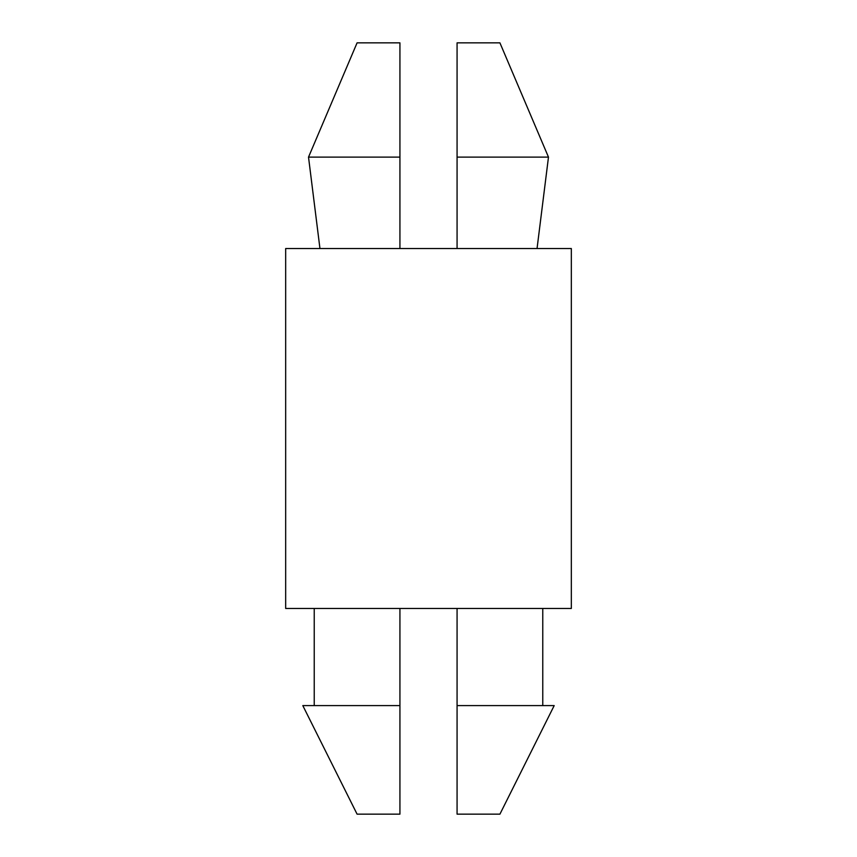 <?xml version="1.0" encoding="UTF-8"?>
<svg xmlns="http://www.w3.org/2000/svg" width="857" height="857" viewBox="0 0 857 857"><rect width="100%" height="100%" fill="white"/><g stroke="black" fill="none" stroke-linecap="round" stroke-linejoin="round"><path stroke-width="1.29" d="M457.07 157.12L548.48 157.12L499.92 42.85L457.07 42.85L457.07 248.53M308.52 157.12L399.93 157.12L399.93 42.85L357.08 42.85L308.52 157.12L319.95 248.53M285.67 248.53L571.33 248.53L571.33 608.47L285.67 608.47L285.67 248.53M399.93 248.53L399.93 157.12M399.93 705.6L302.81 705.6L357.08 814.15L399.93 814.15L399.93 608.47M457.07 705.6L457.07 814.15L499.92 814.15L554.19 705.6L457.07 705.6L457.07 608.47M537.05 248.53L548.48 157.12M314.23 608.47L314.23 705.6M542.77 608.47L542.77 705.6"/></g></svg>
